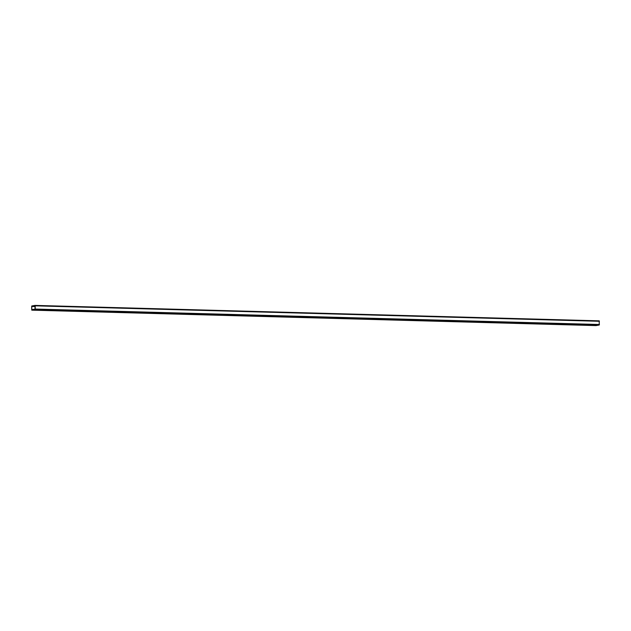 <?xml version="1.0" encoding="UTF-8"?>
<svg xmlns="http://www.w3.org/2000/svg" width="631" height="631" viewBox="0 0 631 631"><rect width="100%" height="100%" fill="white"/><g stroke="black" fill="none" stroke-linecap="round" stroke-linejoin="round"><path stroke-width="0.95" d="M35.06 306.39L31.755 306.295L34.997 305.712L35.091 309.087L31.724 309.695L31.684 306.469L35.068 306.556M599.253 325.012L35.036 309.569L31.802 310.152L31.747 305.988L34.981 305.404L599.221 320.848L599.253 325.012L595.98 325.596M35.036 309.569L35.233 309.064L599.45 324.508M599.411 321.282L35.194 305.83L35.233 309.064M35.194 305.83L34.997 305.404M35.02 305.404L599.198 320.848M31.802 310.152L596.019 325.596L31.779 310.152M32.481 309.718L31.724 309.695"/></g></svg>
